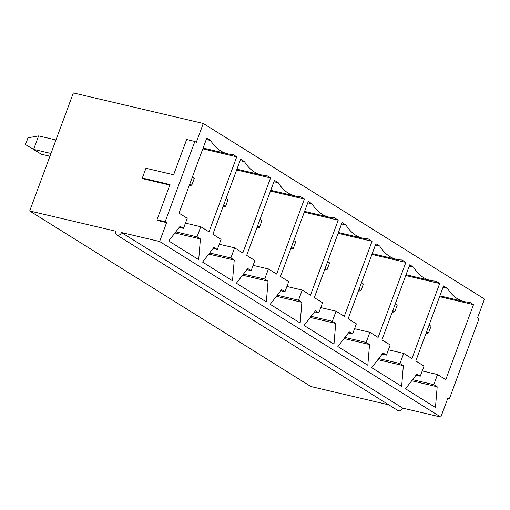 <?xml version="1.0" encoding="UTF-8"?>
<svg xmlns="http://www.w3.org/2000/svg" width="510" height="510" viewBox="0 0 510 510"><rect width="100%" height="100%" fill="white"/><g stroke="black" fill="none" stroke-linecap="round" stroke-linejoin="round"><path stroke-width="0.76" d="M223.667 205.052L225.611 206.269L228.104 199.525L226.159 198.307M223.042 206.735L225.611 206.269M49.935 156.232L41.348 154.211L25.5 144.566L27.993 137.821L38.607 135.896L55.947 139.969M50.962 153.465L33.622 149.385L41.348 154.211M189.841 183.938L191.785 185.149L194.284 178.404L192.34 177.193M189.223 185.614L191.785 185.149M38.607 135.896L33.622 149.385L25.5 144.566M257.486 226.172L259.431 227.383L261.93 220.639L259.979 219.427M256.868 227.849L259.431 227.383M291.312 247.286L293.256 248.504L295.749 241.759L293.805 240.541M290.687 248.969L293.256 248.504M325.131 268.407L327.076 269.618L329.575 262.873L327.624 261.662M324.513 270.083L327.076 269.618M358.957 289.521L360.901 290.738L363.394 283.993L361.45 282.776M358.332 291.204L360.901 290.738M392.776 310.641L394.721 311.852L397.22 305.108L395.269 303.896M392.158 312.318L394.721 311.852M426.602 331.755L428.547 332.973L431.039 326.228L429.095 325.01M425.978 333.438L428.547 332.973M194.852 141.442L165.163 221.71L156.972 219.784L170.008 184.543L142.328 178.035L145.943 168.255L173.623 174.764L186.66 139.517L194.852 141.442L196.305 142.347L203.292 123.465L73.351 92.928L29.688 210.962L115.84 231.215A3.64 2.843 122 0 0 116.739 234.963L397.947 410.537A3.64 2.843 -58 0 0 402.702 408.115L121.495 232.541A3.64 2.843 122 0 1 116.739 234.963M447.627 398.705L449.272 399.094L447.825 398.189L440.838 417.072L159.624 241.504L121.495 232.541M159.624 241.504L166.611 222.615L158.419 220.69L156.972 219.784M169.817 185.06L143.775 178.94L142.328 178.035M415.797 360.965L443.553 285.925L447.417 288.335A62.041 37.511 103.2 0 0 464.336 301.608A62.041 37.511 103.2 0 0 469.646 302.213L473.509 304.629L445.753 379.669L437.535 374.538L433.793 384.655L437.178 386.771L435.457 407.49L405.501 388.786L416.887 374.098L420.265 376.208L424.008 366.091L415.797 360.965M449.272 399.094L478.96 318.826L477.513 317.921L484.5 299.038L203.292 123.465M440.838 417.072L402.702 408.115M388.849 404.857L310.896 386.535L29.688 210.962M403.353 365.651L401.638 386.376L371.682 367.672L383.061 352.984L386.446 355.094L390.188 344.977L381.971 339.845L409.728 264.805L413.597 267.221A62.041 37.511 103.2 0 0 430.517 280.494A62.041 37.511 103.2 0 0 435.82 281.099L439.69 283.509L411.927 358.549L403.716 353.424L399.974 363.541L403.353 365.651L377.884 359.665M335.707 323.416L333.993 344.142L304.036 325.437L315.416 310.749L318.801 312.859L322.543 302.742L314.326 297.61L342.082 222.57L345.952 224.987A62.041 37.511 103.2 0 0 362.871 238.259A62.041 37.511 103.2 0 0 368.175 238.865L372.045 241.275L344.282 316.315L336.071 311.189L332.329 321.306L335.707 323.416L310.239 317.43M268.062 281.182L266.347 301.907L236.391 283.203L247.771 268.515L251.156 270.625L254.898 260.508L246.681 255.376L274.437 180.342L278.307 182.752A62.041 37.511 103.2 0 0 295.226 196.025A62.041 37.511 103.2 0 0 300.53 196.63L304.4 199.04L276.637 274.08L268.426 268.955L264.684 279.072L268.062 281.182L242.594 275.196M200.417 238.948L198.702 259.673L168.746 240.969L180.126 226.281L183.511 228.391L187.253 218.274L179.035 213.142L206.792 138.108L210.662 140.518A62.041 37.511 103.2 0 0 227.581 153.791A62.041 37.511 103.2 0 0 232.885 154.396L236.755 156.812L208.992 231.846L200.781 226.72L197.038 236.838L200.417 238.948L174.949 232.962M165.163 221.71L166.611 222.615M234.243 260.068L232.522 280.787L202.566 262.083L213.951 247.395L217.33 249.505L221.072 239.388L212.861 234.262L240.618 159.222L244.481 161.638A62.041 37.511 103.2 0 0 261.401 174.904A62.041 37.511 103.2 0 0 266.711 175.51L270.574 177.926L242.817 252.966L234.6 247.834L230.858 257.952L234.243 260.068L208.768 254.082M301.888 302.302L300.167 323.021L270.211 304.317L281.596 289.629L284.975 291.739L288.717 281.622L280.506 276.497L308.263 201.456L312.126 203.873A62.041 37.511 103.2 0 0 329.046 217.139A62.041 37.511 103.2 0 0 334.356 217.744L338.219 220.161L310.462 295.201L302.245 290.069L298.503 300.186L301.888 302.302L276.414 296.316M369.533 344.537L367.812 365.256L337.856 346.551L349.242 331.863L352.62 333.974L356.362 323.856L348.151 318.731L375.908 243.691L379.772 246.107A62.041 37.511 103.2 0 0 396.691 259.373A62.041 37.511 103.2 0 0 402.001 259.979L405.864 262.395L378.108 337.435L369.89 332.303L366.148 342.42L369.533 344.537L344.059 338.551M405.762 275.54L439.69 283.509M409.218 266.195L413.597 267.221M382.2 354.093L386.446 355.094M344.926 337.435L366.148 342.42M354.571 328.701L369.89 332.303M371.937 254.42L405.864 262.395M375.398 245.074L379.772 246.107M348.375 332.979L352.62 333.974M311.1 316.315L332.329 321.306M320.752 307.587L336.071 311.189M338.117 233.306L372.045 241.275M341.572 223.96L345.952 224.987M314.555 311.859L318.801 312.859M277.281 295.201L298.503 300.186M286.926 286.467L302.245 290.069M304.291 212.185L338.219 220.161M307.753 202.84L312.126 203.873M280.729 290.745L284.975 291.739M243.455 274.08L264.684 279.072M253.107 265.353L268.426 268.955M270.472 191.072L304.4 199.04M273.927 181.726L278.307 182.752M246.91 269.624L251.156 270.625M209.635 252.966L230.858 257.952M219.281 244.239L234.6 247.834M236.646 169.951L270.574 177.926M240.108 160.605L244.481 161.638M213.084 248.51L217.33 249.505M175.81 231.846L197.038 236.838M185.462 223.119L200.781 226.72M202.827 148.837L236.755 156.812M206.282 139.491L210.662 140.518M179.265 227.39L183.511 228.391M439.582 296.654L473.509 304.629M388.397 349.822L403.716 353.424M378.745 358.549L399.974 363.541M411.704 380.779L437.178 386.771M416.02 375.213L420.265 376.208M443.043 287.308L447.417 288.335M422.216 370.936L437.535 374.538M412.571 379.669L433.793 384.655M430.517 280.494L406.056 274.743M396.691 259.373L372.23 253.623M362.871 238.259L338.411 232.509M329.046 217.139L304.585 211.395M295.226 196.025L270.765 190.275M261.401 174.904L236.94 169.161M227.581 153.791L203.12 148.04M464.336 301.608L439.875 295.857"/></g></svg>
